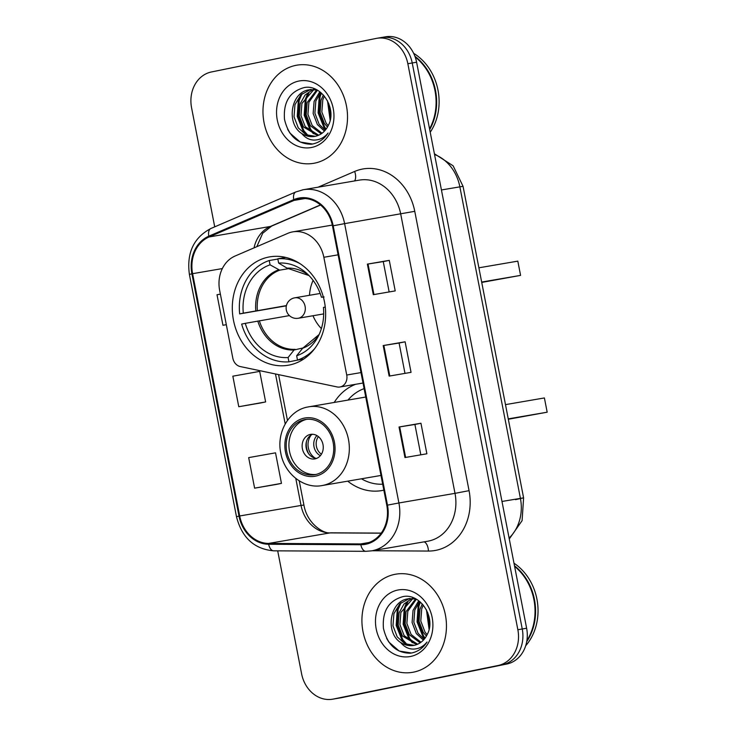 <?xml version="1.0" encoding="UTF-8"?>
<svg xmlns="http://www.w3.org/2000/svg" width="736" height="736" viewBox="0 0 736 736"><rect width="100%" height="100%" fill="white"/><g stroke="black" fill="none" stroke-linecap="round" stroke-linejoin="round"><path stroke-width="1.1" d="M292.155 231.978A31.114 26.275 -99.7 0 0 287.776 233.358L235.088 256.027A31.114 26.275 -99.7 0 0 219.659 290.435L232.824 358.165A10.368 8.758 -99.7 0 0 240.322 366.574L337.07 386.934A10.368 8.758 -99.7 0 0 339.903 386.998A10.368 8.758 -99.7 0 0 346.73 375.029L323.84 257.278A31.114 26.275 -99.7 0 0 292.836 231.858A31.114 26.275 -99.7 0 0 292.155 231.978M355.598 384.302A54.97 46.414 -99.7 0 0 334.208 402.445M347.714 481.16A54.97 46.414 -99.7 0 0 381.69 490.59A54.97 46.414 -99.7 0 0 382.886 490.36A54.97 46.414 -99.7 0 0 383.852 490.158M268.493 257.103A54.97 46.414 -99.7 0 0 233.358 319.608A54.97 46.414 -99.7 0 0 288.273 365.231A54.97 46.414 -99.7 0 0 289.469 365.01A54.97 46.414 -99.7 0 0 324.594 302.496A54.97 46.414 -99.7 0 0 269.689 256.873A54.97 46.414 -99.7 0 0 268.493 257.103M277.702 550.85L301.594 673.78A31.114 26.275 -99.7 0 0 332.598 699.2L341.366 697.7A31.114 26.275 -99.7 0 0 342.038 697.572L506.819 664.019A31.114 26.275 -99.7 0 0 526.626 628.231L416.604 62.22A31.114 26.275 -99.7 0 0 385.6 36.8L381.22 37.554A31.114 26.275 -99.7 0 0 380.54 37.674M332.598 699.2A31.114 26.275 -99.7 0 0 333.279 699.071L498.051 665.519A31.114 26.275 -99.7 0 0 517.859 629.74L407.845 63.728L412.224 62.974A31.114 26.275 -99.7 0 0 381.22 37.554A31.114 26.275 -99.7 0 1 412.224 62.974L522.247 628.986L412.224 62.974L416.604 62.22M498.051 665.519L502.43 664.764A31.114 26.275 -99.7 0 0 522.247 628.986A31.114 26.275 -99.7 0 1 502.43 664.764L337.658 698.326L506.819 664.019M336.987 698.446A31.114 26.275 -99.7 0 0 337.658 698.326A31.114 26.275 -99.7 0 1 336.987 698.446M295.752 65.384A49.781 42.035 -99.7 0 0 263.93 122.001A49.781 42.035 -99.7 0 0 313.665 163.318A49.781 42.035 -99.7 0 0 314.75 163.116A49.781 42.035 -99.7 0 0 346.564 106.499A49.781 42.035 -99.7 0 0 296.829 65.182A49.781 42.035 -99.7 0 0 295.752 65.384A49.781 42.035 -99.7 0 0 263.93 122.001A49.781 42.035 -99.7 0 0 313.665 163.318A49.781 42.035 -99.7 0 0 314.75 163.116A49.781 42.035 -99.7 0 0 346.564 106.499A49.781 42.035 -99.7 0 0 296.829 65.182A49.781 42.035 -99.7 0 0 295.752 65.384M394.689 574.384A49.781 42.035 -99.7 0 0 362.876 631A49.781 42.035 -99.7 0 0 412.602 672.318A49.781 42.035 -99.7 0 0 413.687 672.115A49.781 42.035 -99.7 0 0 445.501 615.508A49.781 42.035 -99.7 0 0 395.775 574.181A49.781 42.035 -99.7 0 0 394.689 574.384A49.781 42.035 -99.7 0 0 362.876 631A49.781 42.035 -99.7 0 0 412.602 672.318A49.781 42.035 -99.7 0 0 413.687 672.115A49.781 42.035 -99.7 0 0 445.501 615.508A49.781 42.035 -99.7 0 0 395.775 574.181A49.781 42.035 -99.7 0 0 394.689 574.384M298.696 198.95A33.194 28.023 80.3 0 1 299.414 198.812A33.194 28.023 80.3 0 1 332.488 225.934L386.786 505.273A33.194 28.023 80.3 0 1 364.936 543.582A33.194 28.023 80.3 0 1 360.796 543.922L268.622 543.426A33.194 28.023 80.3 0 1 239.697 515.973L192.602 273.682A33.194 28.023 80.3 0 1 209.061 236.974L294.023 200.413A33.194 28.023 80.3 0 1 298.696 198.95M298.54 198.14A34.022 28.722 -99.7 0 0 293.747 199.64L208.785 236.201A34.022 28.722 -99.7 0 0 191.912 273.82L239.007 516.111A34.022 28.722 -99.7 0 0 268.658 544.254L360.833 544.741A34.022 28.722 -99.7 0 0 387.476 505.135L333.178 225.796A34.022 28.722 -99.7 0 0 298.54 198.14M404.966 457.544L426.88 453.781L420.946 423.246L399.032 427L404.966 457.544M420.817 454.83L414.911 424.47L399.032 427M414.911 424.47L420.946 423.246M373.308 294.667L395.214 290.904L389.28 260.369L367.374 264.123L373.308 294.667M389.151 291.944L383.254 261.593L367.374 264.123M383.254 261.593L389.28 260.369M389.142 376.105L411.047 372.342L405.113 341.808L383.198 345.561L389.142 376.105M404.984 373.382L399.087 343.031L383.198 345.561M399.087 343.031L405.113 341.808M407.845 63.728A31.114 26.275 -99.7 0 0 376.832 38.3A31.114 26.275 -99.7 0 0 376.16 38.428L211.379 71.981A31.114 26.275 -99.7 0 0 191.572 107.769L214.719 226.854M220.377 294.142L217.01 294.74L222.953 325.284L226.32 324.705M276.524 484.398L254.61 488.161L281.456 483.368L275.522 452.833L248.676 457.617L254.61 488.161M238.777 406.723L265.632 401.93L259.688 371.386L232.843 376.179L238.777 406.723L260.691 402.951M265.632 401.93L260.47 402.997M222.953 325.284L226.311 324.677M281.456 483.368L276.304 484.444M429.566 128.883A51.86 43.783 -99.7 0 0 415.187 57.012M429.695 129.545A51.86 43.783 -99.7 0 0 414.929 56.295M430.22 132.25A51.86 43.783 -99.7 0 0 413.65 53.323M330.142 120.327L327.511 100.823M330.639 117.502L328.725 103.463M327.474 127.024L324.364 123.4L320.105 112.323L321.052 100.188L323.362 94.962M328.182 125.69L326.103 123.105L321.844 112.028L322.791 99.894L324.328 96.066M324.456 131.109L317.409 124.596L313.15 113.519L314.097 101.384L319.783 91.77M325.229 130.235L319.148 124.292L314.888 113.215L315.836 101.08L320.629 92.423M321.218 133.823L310.454 125.792L306.194 114.715L307.142 102.58L316.673 89.893M322.037 133.244L312.193 125.488L307.933 114.411L308.881 102.276L317.437 90.243M317.823 135.562L303.499 126.978L299.239 115.902L300.178 103.767L305.072 94.999L313.021 89.47M313.867 89.176L314.714 88.927M318.688 135.203L305.238 126.684L300.978 115.607L301.916 103.472L313.922 89.507M315.201 136.326A23.442 19.798 -99.7 0 0 328.311 125.405C337.493 108.836 321.384 83.83 304.078 87.602C289.726 91.595 283.204 102.166 284.501 119.333C288.365 135.709 297.307 144.008 311.328 144.219L312.791 143.971C319.139 142.591 324.236 138.938 328.09 133.023C324.263 137.724 319.571 140.07 314.014 140.07C309.258 139.941 305.146 137.742 301.686 133.483A23.442 19.798 -99.7 0 0 314.686 136.418A23.442 19.798 -99.7 0 0 315.201 136.326L305.946 134.716L298.282 127.88L294.023 116.803L294.961 104.668L300.877 94.824L310.362 89.608M301.686 133.483C286.267 123.952 290.343 92.35 308.945 89.838L316.903 89.948M311.328 144.219L312.791 143.971M298.798 81.061A33.819 28.557 -99.7 0 0 277.27 119.95A33.819 28.557 -99.7 0 0 311.696 147.448A33.819 28.557 -99.7 0 0 333.233 108.551A33.819 28.557 -99.7 0 0 298.798 81.061M312.552 144.017L300.214 142.03L289.938 133.087L287.656 129.334M308.255 135.672L303.848 130.704L298.126 116.288L299.175 100.492L302.073 93.739M315.21 134.476L310.804 129.508L305.081 115.092L306.13 99.296L309.028 92.543M326.186 129.03L324.714 127.116L318.992 112.709L320.04 96.913L321.448 93.104M306.489 134.973L302.984 130.852L297.252 116.435L298.31 100.639L300.472 95.229M313.444 133.777L309.939 129.656L304.207 115.239L305.265 99.443L307.436 94.033M325.717 129.646L323.849 127.273L318.118 112.856L319.176 97.06L320.868 92.616M299.819 359.674L288.917 361.818A51.86 43.783 -99.7 0 1 241.656 324.088L245.281 323.343A47.5 40.103 -99.7 0 0 288.08 357.521L294.06 349.996L302.882 347.99M289.395 315.597L245.281 323.343M286.378 305.826L239.678 313.904A51.86 43.783 -99.7 0 1 269.229 260.526L270.057 264.831A47.5 40.103 -99.7 0 0 243.303 313.168L286.433 305.587M289.984 268.401L279.735 270.158L270.057 264.831M303.793 358.993L297.491 360.07A51.86 43.783 -99.7 0 0 314.714 348.588M269.229 260.526L277.858 259.044M297.491 360.07L296.663 355.773A47.5 40.103 -99.7 0 0 317.851 337.079A47.5 40.103 -99.7 0 0 323.417 307.436L325.266 307.059M288.08 357.521L288.917 361.818M243.303 313.168L239.678 313.904M319.13 334.512L302.643 348.257L296.663 355.773M285.743 257.425L277.803 258.787A51.86 43.783 -99.7 0 1 300.159 263.755M323.306 296.875L321.439 297.252A47.5 40.103 -99.7 0 0 306.958 273.562A47.5 40.103 -99.7 0 0 278.64 263.083L277.803 258.787M324.098 296.985L321.439 297.252M278.64 263.083L287.068 268.134L309.01 275.558M481.73 282.431L520.582 275.384L517.813 261.133L478.888 267.803M520.582 275.384L481.657 282.054M321.384 328.606A38.999 32.927 80.3 0 1 312.984 315.744M309.479 295.302A38.999 32.927 80.3 0 1 313.104 280.379M526.893 640.624A51.86 43.783 -99.7 0 0 514.611 566.398M526.728 641.626A51.86 43.783 -99.7 0 0 514.482 565.772M525.688 645.766A51.86 43.783 -99.7 0 0 513.986 563.215M429.079 629.326L426.448 609.831M429.585 626.502L427.671 612.462M426.411 636.033L423.301 632.399L419.051 621.322L419.989 609.187L422.298 603.962M427.119 634.69L425.04 632.104L420.79 621.028L421.728 608.893L423.274 605.066M423.393 640.108L416.346 633.595L412.096 622.518L413.034 610.383L418.72 600.769M424.175 639.244L418.085 633.3L413.834 622.224L414.773 610.089L419.566 601.422M420.155 642.822L409.391 634.791L405.131 623.714L406.079 611.579L415.619 598.902M420.983 642.243L411.13 634.487L406.87 623.41L407.818 611.276L416.374 599.242M416.76 644.561L402.436 635.987L398.176 624.91L399.124 612.766L404.018 603.998L411.967 598.469M412.804 598.175L413.66 597.926M417.625 644.212L404.174 635.683L399.915 624.606L400.862 612.472L412.868 598.515M414.138 645.325A23.442 19.798 -99.7 0 0 427.257 634.404C436.43 617.835 420.32 592.83 403.015 596.602C388.663 600.594 382.14 611.174 383.438 628.332C387.302 644.708 396.244 653.007 410.265 653.218L411.737 652.97C418.076 651.59 423.182 647.938 427.036 642.022C423.209 646.723 418.517 649.078 412.96 649.078C408.195 648.94 404.092 646.751 400.632 642.482A23.442 19.798 -99.7 0 0 413.632 645.417A23.442 19.798 -99.7 0 0 414.138 645.325L404.883 643.715L397.219 636.879L392.96 625.802L393.907 613.668L399.814 603.824L409.299 598.607M400.632 642.482C385.204 632.951 389.289 601.349 407.891 598.837L415.849 598.948M410.265 653.218L411.737 652.97M397.734 590.06A33.819 28.557 -99.7 0 0 376.206 628.949A33.819 28.557 -99.7 0 0 410.642 656.448A33.819 28.557 -99.7 0 0 432.17 617.55A33.819 28.557 -99.7 0 0 397.734 590.06M411.498 653.016L399.151 651.029L388.875 642.086L386.602 638.342M407.201 644.672L402.785 639.704L397.063 625.287L398.112 609.491L401.019 602.738M414.156 643.485L409.75 638.508L404.018 624.091L405.067 608.295L407.974 601.542M425.123 638.029L423.66 636.125L417.928 621.708L418.986 605.912L420.385 602.112M405.426 643.972L401.92 639.851L396.189 625.434L397.247 609.638L399.418 604.228M412.381 642.786L408.876 638.655L403.153 624.238L404.202 608.451L406.373 603.032M424.654 638.655L422.786 636.272L417.064 621.856L418.112 606.059L419.805 601.616M304.612 419.63A28.005 23.644 -99.7 0 0 286.718 451.481A28.005 23.644 -99.7 0 0 314.686 474.72A28.005 23.644 -99.7 0 0 315.302 474.61A28.005 23.644 -99.7 0 0 333.196 442.759A28.005 23.644 -99.7 0 0 305.219 419.52A28.005 23.644 -99.7 0 0 304.612 419.63M306.599 419.336A28.005 23.644 -99.7 0 0 289.386 450.653A28.005 23.644 -99.7 0 0 316.048 474.435M307.814 406.99A39.928 33.718 80.3 0 1 308.678 406.824A39.928 33.718 80.3 0 1 348.57 439.962A39.928 33.718 80.3 0 1 323.049 485.374A39.928 33.718 80.3 0 1 322.184 485.539L380.245 475.576A39.928 33.718 -99.7 0 0 380.99 475.438M364.118 388.617A49.054 41.418 -99.7 0 0 347.953 400.09M361.459 478.796A49.054 41.418 -99.7 0 0 382.692 484.178M508.328 419.253L547.179 412.197L544.401 397.946L505.485 404.625M547.179 412.197L508.254 418.876M310.316 434.433A12.448 10.506 -99.7 0 0 302.367 448.592A12.448 10.506 -99.7 0 0 314.796 458.914A12.448 10.506 -99.7 0 0 315.072 458.868A12.448 10.506 -99.7 0 0 323.021 444.71A12.448 10.506 -99.7 0 0 310.592 434.387A12.448 10.506 -99.7 0 0 310.316 434.433M312.542 434.268A12.448 10.506 -99.7 0 0 306.167 447.773A12.448 10.506 -99.7 0 0 316.682 458.381M308.623 453.68A16.597 14.012 80.3 0 1 306.507 441.388M315.404 458.224A14.518 12.264 80.3 0 1 311.392 434.838M346.73 375.029L360.999 372.582M323.84 257.278L338.109 254.831M509.1 538.044A41.483 35.024 -99.7 0 0 520.407 498.3L459.853 186.797A41.483 35.024 -99.7 0 0 434.544 154.505M441.434 189.952L463.054 186.328L523.6 497.84L515.504 499.652M526.626 628.231L517.859 629.74M342.038 697.572L333.279 699.071M509.275 538.954L522.091 520.656L523.6 497.84L501.989 501.464M318.072 187.202L354.66 171.451A51.86 43.783 80.3 0 1 414.764 211.324L469.062 490.664L455.004 493.35L400.706 214.01A41.483 35.024 -99.7 0 0 359.361 180.118L303.269 189.732A41.483 35.024 80.3 0 1 344.614 223.634L333.178 225.796M469.062 490.664A51.86 43.783 80.3 0 1 436.043 550.307A51.86 43.783 80.3 0 1 428.444 551.052L372.204 550.749M428.591 541.061A41.483 35.024 -99.7 0 0 455.004 493.35L398.912 502.973A41.483 35.024 80.3 0 1 371.597 550.85L427.69 541.236A41.483 35.024 -99.7 0 0 428.591 541.061M302.367 189.906A41.483 35.024 80.3 0 1 303.269 189.732L295.872 191.93A10.368 5.446 66.7 0 0 293.747 199.64M295.872 191.93L210.901 228.491C193.678 237.618 186.512 252.926 189.391 274.408L191.912 273.82M239.007 516.111L236.486 516.7C241.886 537.758 254.306 549.13 273.737 550.832L365.902 551.319L371.597 550.85M268.658 544.254A10.368 5.492 90.3 0 0 273.737 550.832M210.901 228.491A10.368 5.446 66.7 0 0 208.785 236.201M360.833 544.741A10.368 5.492 90.3 0 0 365.902 551.319M387.476 505.135L398.912 502.973L344.614 223.634L414.764 211.324M354.66 171.451A10.368 5.446 -113.3 0 1 354.513 180.946M424.138 541.843A10.368 5.492 -89.7 0 1 428.444 551.052M239.697 515.973L301.042 505.448A33.194 28.023 -99.7 0 0 329.976 532.91L381.165 533.177M268.622 543.426L329.976 532.91A18.667 9.89 -89.7 0 1 330.896 532.827L381.22 533.094M360.796 543.922L368.957 542.515M294.023 200.413L305.035 198.527M209.061 236.974L270.406 226.449A33.194 28.023 -99.7 0 0 254.04 247.876M320.445 204.921L270.406 226.449A18.667 9.798 -113.3 0 0 271.593 226.099L262.678 233.284L256.827 246.67M192.602 273.682L222.336 268.576M275.485 373.98L285.2 423.945M295.789 478.437L301.042 505.448L303.922 505.034C307.225 524.556 324.714 534.41 330.896 532.827M389.795 375.995L383.861 345.451M373.962 294.547L368.028 264.012M405.628 457.433L399.685 426.898M259.339 320.749A40.655 34.325 -99.7 0 0 295.127 349.324M279.735 270.158A40.655 34.325 -99.7 0 0 257.361 310.574M302.643 348.257A41.142 34.739 -99.7 0 0 319.12 334.521M257.784 321.034A41.142 34.739 -99.7 0 0 294.06 349.996M278.484 269.882A41.142 34.739 -99.7 0 0 255.797 310.85M309 275.549A41.142 34.739 -99.7 0 0 287.068 268.134M294.529 297.868A10.368 8.758 80.3 0 1 294.75 297.822A10.368 8.758 80.3 0 1 305.09 306.296A10.368 8.758 80.3 0 1 298.485 318.228A10.368 8.758 80.3 0 1 298.255 318.265L323.693 313.904M315.597 476.137A29.56 24.96 -99.7 0 0 334.411 442.143A29.56 24.96 -99.7 0 0 304.318 418.103A29.56 24.96 -99.7 0 0 285.494 452.097A29.56 24.96 -99.7 0 0 315.597 476.137M320.362 455.676A12.034 10.166 80.3 0 1 316.912 435.583M321.43 454.204A11.408 9.632 80.3 0 1 318.412 436.623M339.903 386.998L363.023 383.024M292.836 231.858L332.313 225.078M434.396 153.76L453.128 165.812L463.054 186.328M189.391 274.408L236.486 516.7M376.832 38.3L381.22 37.554M278.576 374.624L287.463 420.385M299.221 480.838L303.922 505.034M320.565 205.031L271.593 226.099M311.227 89.433L309.488 89.737M320.178 293.462L294.75 297.822A10.368 10.368 0 0 0 286.322 310.022A10.368 10.368 0 0 0 298.255 318.265M410.164 598.442L408.425 598.736M365.746 397.035L307.722 407.008C289.036 410.283 276.34 432.271 280.747 452.916C284.17 473.588 303.72 489.219 322.184 485.539"/></g></svg>
